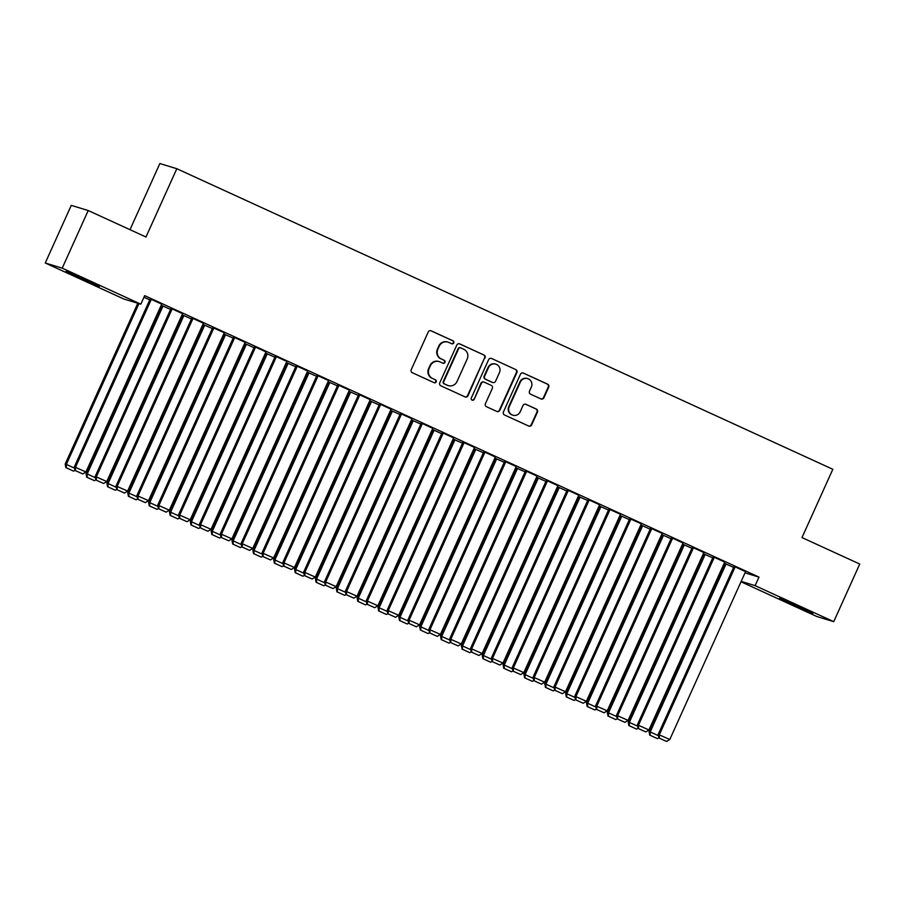 <?xml version="1.0" encoding="UTF-8"?>
<svg xmlns="http://www.w3.org/2000/svg" width="905" height="905" viewBox="0 0 905 905"><rect width="100%" height="100%" fill="white"/><g stroke="black" fill="none" stroke-linecap="round" stroke-linejoin="round"><path stroke-width="1.36" d="M453.756 342.916A1.606 1.572 107 0 0 452.986 340.8L431.233 330.834A2.296 2.251 107 0 0 428.246 331.988L411.221 369.693A2.296 2.251 107 0 0 412.318 372.724L434.072 382.691A1.606 1.572 107 0 0 436.165 381.887A1.606 1.572 107 0 0 435.396 379.761L432.579 378.471A7.353 7.206 107 0 1 429.049 368.765L430.475 365.62A7.353 7.206 107 0 1 440.045 361.921L442.862 363.21A1.606 1.572 107 0 0 444.955 362.407A1.606 1.572 107 0 0 444.185 360.281L441.369 358.991A7.353 7.206 107 0 1 437.85 349.285L439.264 346.14A7.353 7.206 107 0 1 448.846 342.441L451.663 343.73A1.606 1.572 107 0 0 453.756 342.916M451.629 343.719A1.606 1.572 107 0 0 452.523 340.653L430.78 330.698A2.296 2.251 107 0 0 430.723 330.676M434.038 382.679A1.606 1.572 107 0 0 434.932 379.625L432.579 378.471M442.828 363.199A1.606 1.572 107 0 0 443.733 360.145L441.369 358.991M792.701 604.71L779.624 598.284L785.913 600.705L812.928 613.318L792.701 604.71M79.142 277.767L66.054 271.33L72.355 273.763L99.358 286.376L79.142 277.767M540.93 398.913A2.296 2.251 107 0 0 543.916 397.759L548.702 387.182A2.296 2.251 107 0 0 547.593 384.15L523.441 373.086A2.296 2.251 107 0 0 520.454 374.24L503.429 411.945A2.296 2.251 107 0 0 504.526 414.976L528.678 426.04A2.296 2.251 107 0 0 531.676 424.886L537.446 412.103A2.296 2.251 107 0 0 536.337 409.071L526.009 404.343A2.296 2.251 107 0 0 523.011 405.497L520.149 411.832A6.154 6.018 107 0 1 512.886 415.203A6.154 6.018 107 0 1 509.198 406.82L520.409 381.989A6.154 6.018 107 0 1 527.672 378.618A6.154 6.018 107 0 1 531.359 387.012L529.493 391.152A2.296 2.251 107 0 0 530.59 394.184L540.93 398.913M745.041 572.854L758.978 577.107L144.664 295.641L140.818 304.182L123.861 299.012L45.25 262.993L62.207 268.151L140.818 304.182M758.978 577.107L755.121 585.648L833.731 621.667L816.785 616.497L741.014 581.779M45.25 262.993L71.269 205.367L88.215 210.537L145.977 237.008L176.814 168.715L832.826 469.288L801.988 537.581L859.75 564.041L833.731 621.667M88.215 210.537L62.207 268.151M485.046 358.018A2.296 2.251 107 0 0 483.937 354.986L459.785 343.911A2.296 2.251 107 0 0 456.799 345.077L439.773 382.781A2.296 2.251 107 0 0 440.871 385.813L465.023 396.876A2.296 2.251 107 0 0 468.021 395.723L484.582 357.871A2.296 2.251 107 0 0 483.485 354.839L459.333 343.776A2.296 2.251 107 0 0 459.276 343.753M491.619 358.504L515.771 369.568A2.296 2.251 107 0 1 516.868 372.6L499.843 410.304A2.296 2.251 107 0 1 496.856 411.458L486.517 406.73A2.296 2.251 107 0 1 485.419 403.687L492.32 388.403A2.296 2.251 107 0 0 491.223 385.372L484.356 382.227A2.296 2.251 107 0 0 481.37 383.381L474.186 399.297A1.606 1.572 107 0 1 472.274 400.191A1.606 1.572 107 0 1 471.313 397.985L488.621 359.658A2.296 2.251 107 0 1 491.619 358.504L515.771 369.568M176.814 168.715L159.857 163.545L130.003 229.678M724.724 562.096L713.219 556.824M712.755 557.853L704.056 554.041M683.026 542.989L671.521 537.717M661.646 534.606L662.358 534.923M671.058 538.735L661.668 534.561M641.317 523.882L629.812 518.61M619.936 515.499L620.649 515.816M629.348 519.628L619.959 515.454M599.619 504.775L588.103 499.503M578.238 496.381L578.94 496.709M587.65 500.522L578.261 496.336M557.91 485.657L546.405 480.397M536.529 477.274L537.242 477.602M545.941 481.415L536.552 477.229M516.212 466.55L504.696 461.29M494.831 458.168L495.533 458.496M504.243 462.308L494.843 458.122M474.503 447.443L462.998 442.183M462.534 443.201L453.835 439.389M432.794 428.337L421.289 423.065M411.413 419.954L412.126 420.271M420.825 424.083L411.436 419.909M391.096 409.23L379.591 403.958M369.715 400.847L370.417 401.164M379.127 404.976L369.738 400.802M349.387 390.123L337.882 384.851M328.006 381.729L328.719 382.057M337.418 385.869L328.029 381.684M307.689 371.016L296.173 365.744M286.308 362.622L287.009 362.95M295.72 366.763L286.331 362.577M265.98 351.898L254.475 346.638M244.599 343.515L245.312 343.843M254.011 347.656L244.622 343.47M224.282 332.791L212.766 327.531M212.313 328.549L203.602 324.737M182.572 313.684L171.068 308.424M161.192 305.302L161.905 305.63M170.604 309.442L161.214 305.257M161 305.72L161.712 306.048M181.848 315.279L182.561 315.596M202.709 324.827L203.41 325.155M223.558 334.386L224.27 334.714M244.407 343.934L245.119 344.262M265.267 353.493L265.968 353.821M286.116 363.052L286.817 363.369M306.965 372.6L307.677 372.928M327.814 382.159L328.526 382.476M348.674 391.707L349.375 392.035M369.523 401.266L370.236 401.594M390.372 410.813L391.084 411.142M411.232 420.373L411.933 420.701M432.081 429.932L432.794 430.248M452.93 439.479L453.643 439.807M473.779 449.038L474.492 449.355M494.639 458.586L495.34 458.914M515.488 468.145L516.201 468.473M536.337 477.704L537.05 478.021M557.197 487.252L557.899 487.58M578.046 496.811L578.759 497.128M598.895 506.359L599.608 506.687M619.744 515.918L620.457 516.246M640.604 525.466L641.306 525.794M661.453 535.025L662.166 535.353M682.302 544.584L683.015 544.901M703.162 554.131L703.864 554.46M724.011 563.691L724.724 564.007M143.952 297.225L149.755 299.883M161.724 304.137L150.207 298.865M182.041 314.85L182.753 315.178M191.453 318.99L182.063 314.804M203.421 323.243L191.917 317.972M233.162 338.097L224.451 334.284M245.131 342.35L233.626 337.079M265.448 353.074L266.161 353.391M274.86 357.204L265.47 353.029M286.828 361.457L275.324 356.185M307.157 372.181L307.87 372.509M316.569 376.322L307.18 372.136M328.538 380.564L317.033 375.304M348.866 391.288L349.568 391.616M358.278 395.428L348.877 391.243M370.247 399.671L358.731 394.41M390.564 410.395L391.277 410.723M399.976 414.535L390.587 410.35M411.945 418.777L400.44 413.517M432.273 429.502L432.975 429.83M441.685 433.642L432.296 429.456M453.654 437.896L442.138 432.624M483.383 452.749L474.684 448.937M495.352 457.002L483.847 451.731M515.68 467.727L516.393 468.043M525.092 471.856L515.703 467.681M537.061 476.109L525.556 470.838M557.378 486.833L558.091 487.15M566.79 490.963L557.401 486.788M578.759 495.216L567.254 489.944M599.087 505.94L599.8 506.268M608.499 510.081L599.11 505.895M620.468 514.323L608.963 509.063M640.797 525.047L641.498 525.375M650.209 529.187L640.808 525.002M662.177 533.43L650.661 528.169M682.494 544.154L683.207 544.482M691.906 548.294L682.517 544.109M703.875 552.548L692.37 547.276M724.204 563.261L724.905 563.589M733.616 567.401L724.226 563.215M745.584 571.655L734.068 566.383M741.184 581.395L755.121 585.648M447.964 342.113L447.5 341.966A7.353 7.206 107 0 0 438.812 346.004L439.264 346.14M440.916 358.855A7.353 7.206 107 0 1 437.387 349.149L438.812 346.004M439.163 361.593L438.71 361.446A7.353 7.206 107 0 0 430.011 365.484L430.475 365.62M432.115 378.335A7.353 7.206 107 0 1 428.597 368.629L430.011 365.484M465.08 396.899A2.296 2.251 107 0 0 467.557 395.576L484.582 357.871M460.713 347.882A1.606 1.572 107 0 0 458.62 348.685L443.676 381.786A1.606 1.572 107 0 0 444.446 383.912L447.421 385.27A7.353 7.206 107 0 0 456.991 381.571L467.206 358.946A7.353 7.206 107 0 0 463.688 349.24L460.713 347.882M460.26 347.746A1.606 1.572 107 0 0 458.168 348.549L458.62 348.685M448.292 385.609L447.839 385.462A7.353 7.206 107 0 1 446.957 385.134L443.993 383.765A1.606 1.572 107 0 1 443.224 381.65L458.168 348.549M496.902 411.481A2.296 2.251 107 0 0 499.39 410.169L516.416 372.464A2.296 2.251 107 0 0 515.307 369.421M484.085 382.125L483.632 381.978A2.296 2.251 107 0 0 480.906 383.245L474.186 399.297M472.059 400.101A1.606 1.572 107 0 0 473.722 399.162M499.481 372.532A6.154 6.018 107 0 0 495.804 364.138A6.154 6.018 107 0 0 488.53 367.521L484.582 376.265A2.296 2.251 107 0 0 485.691 379.297L492.546 382.43A2.296 2.251 107 0 0 495.533 381.277L499.481 372.532M495.804 364.138L495.34 364.002A6.154 6.018 107 0 0 488.078 367.373L488.53 367.521M492.818 382.544L492.354 382.396A2.296 2.251 107 0 1 492.082 382.295L485.227 379.15A2.296 2.251 107 0 1 484.13 376.118L488.078 367.373M527.672 378.618L527.219 378.482A6.154 6.018 107 0 0 519.945 381.853L520.409 381.989M512.886 415.203L512.422 415.067A6.154 6.018 107 0 1 508.746 406.673L519.945 381.853M528.735 426.063A2.296 2.251 107 0 0 531.212 424.75L536.982 411.967A2.296 2.251 107 0 0 535.884 408.936L525.545 404.196A2.296 2.251 107 0 0 525.5 404.173L526.009 404.343M540.975 398.935A2.296 2.251 107 0 0 543.464 397.623L548.238 387.046A2.296 2.251 107 0 0 547.14 384.014L522.988 372.939A2.296 2.251 107 0 0 522.932 372.917M137.798 303.254L65.194 464.061L66.337 464.412L138.951 303.605M66.314 467.795L73.61 471.143L66.314 467.795L66.337 464.412L74.606 468.202M65.85 467.659L65.194 464.061M74.991 470.295L73.61 471.143M161.78 303.99L85.93 471.98L74.357 466.856L75.013 470.453L82.774 473.937L75.013 470.453M150.275 298.729L74.357 466.856M151.361 299.216L75.511 467.206L75.477 470.589M82.774 473.937L85.93 471.98M161.961 305.483L86.054 473.62L87.197 473.971L163.047 305.969M87.163 477.354L94.459 480.691L87.163 477.354L87.197 473.971L95.455 477.75M86.699 477.218L86.054 473.62M95.84 479.842L94.459 480.691M182.821 315.042L106.903 483.168L108.046 483.519L183.896 315.528M108.012 486.901L115.308 490.25L108.012 486.901L108.046 483.519L116.304 487.309M107.559 486.766L106.903 483.168M116.688 489.401L115.308 490.25M182.64 313.549L106.779 481.539L95.217 476.415L95.862 480.012L103.623 483.485L95.862 480.012M171.124 308.277L95.217 476.415M172.21 308.763L96.36 476.765L96.326 480.148M103.623 483.485L106.779 481.539M203.489 323.096L127.639 491.087L116.066 485.962L116.722 489.56L124.471 493.044L116.722 489.56M191.984 317.836L116.066 485.962M193.059 318.322L117.209 486.313L117.175 489.696M124.471 493.044L127.639 491.087M203.67 324.59L127.752 492.727L128.895 493.078L204.745 325.087M128.861 496.46L136.169 499.809L128.861 496.46L128.895 493.078L137.164 496.856M128.408 496.325L127.752 492.727M137.537 498.949L136.169 499.809M224.519 334.149L148.601 502.275L149.755 502.626L225.605 334.635M149.721 506.019L157.018 509.357L149.721 506.019L149.755 502.626L158.013 506.415M149.257 505.872L148.601 502.275M158.398 508.508L157.018 509.357M224.338 332.655L148.488 500.646L136.915 495.521L137.571 499.119L145.332 502.603L137.571 499.119M212.833 327.384L136.915 495.521M213.908 327.882L138.058 495.872L138.035 499.255M145.332 502.603L148.488 500.646M245.187 342.203L169.337 510.205L157.764 505.069L158.42 508.667L166.181 512.151L158.42 508.667M233.682 336.943L157.764 505.069M234.768 337.429L158.918 505.42L158.884 508.814M166.181 512.151L169.337 510.205M245.368 343.696L169.461 511.834L170.604 512.185L246.454 344.194M170.57 515.567L177.866 518.916L170.57 515.567L170.604 512.185L178.862 515.974M170.117 515.431L169.461 511.834M179.247 518.067L177.866 518.916M266.047 351.762L190.197 519.753L178.624 514.628L179.28 518.226L187.03 521.71L179.28 518.226M254.531 346.491L178.624 514.628M255.617 346.988L179.767 514.979L179.733 518.361M187.03 521.71L190.197 519.753M266.228 353.255L190.31 521.393L191.453 521.733L267.303 353.742M191.419 525.126L198.727 528.463L191.419 525.126L191.453 521.733L199.722 525.522M190.966 524.979L190.31 521.393M200.096 527.615L198.727 528.463M286.896 361.321L211.046 529.312L199.473 524.187L200.129 527.773L207.89 531.258L200.129 527.773M275.392 356.05L199.473 524.187M276.466 356.536L200.616 524.527L200.582 527.92M207.89 531.258L211.046 529.312M287.077 362.815L211.159 530.941L212.302 531.292L288.163 363.301M212.279 534.674L219.576 538.023L212.279 534.674L212.302 531.292L220.571 535.081M211.815 534.538L211.159 530.941M220.956 537.174L219.576 538.023M307.745 370.869L231.895 538.86L220.322 533.735L220.978 537.332L228.739 540.817L220.978 537.332M296.24 365.609L220.322 533.735M297.326 366.095L221.476 534.086L221.442 537.468M228.739 540.817L231.895 538.86M307.926 372.362L232.019 540.5L233.162 540.851L309.012 372.849M233.128 544.233L240.425 547.582L233.128 544.233L233.162 540.851L241.42 544.629M232.664 544.097L232.019 540.5M241.805 546.722L240.425 547.582M328.606 380.428L252.744 548.419L241.183 543.294L241.827 546.892L249.588 550.364L241.827 546.892M317.089 375.156L241.183 543.294M318.175 375.643L242.325 543.645L242.291 547.027M249.588 550.364L252.744 548.419M328.786 381.921L252.868 550.048L254.011 550.398L329.861 382.408M253.977 553.781L261.274 557.129L253.977 553.781L254.011 550.398L262.269 554.188M253.524 553.645L252.868 550.048M262.654 556.281L261.274 557.129M349.454 389.976L273.604 557.966L262.031 552.842L262.688 556.439L270.437 559.923L262.688 556.439M337.95 384.716L262.031 552.842M339.024 385.202L263.174 553.193L263.14 556.575M270.437 559.923L273.604 557.966M349.635 391.469L273.717 559.607L274.86 559.957L350.71 391.967M274.837 563.34L282.134 566.688L274.837 563.34L274.86 559.957L283.129 563.736M274.373 563.204L273.717 559.607M283.503 565.829L282.134 566.688M370.303 399.535L294.453 567.526L282.88 562.401L283.536 565.998L291.297 569.483L283.536 565.998M358.799 394.263L282.88 562.401M359.873 394.761L284.023 562.752L284 566.134M291.297 569.483L294.453 567.526M370.484 401.028L294.566 569.155L295.72 569.505L371.57 401.515M295.686 572.899L302.983 576.236L295.686 572.899L295.72 569.505L303.978 573.295M295.222 572.752L294.566 569.155M304.363 575.388L302.983 576.236M391.152 409.083L315.302 577.085L303.729 571.949L304.385 575.546L312.146 579.03L304.385 575.546M379.648 403.822L303.729 571.949M380.734 404.309L304.883 572.299L304.849 575.693M312.146 579.03L315.302 577.085M391.333 410.576L315.426 578.714L316.569 579.064L392.419 411.074M316.535 582.447L323.832 585.795L316.535 582.447L316.569 579.064L324.827 582.854M316.083 582.311L315.426 578.714M325.212 584.947L323.832 585.795M412.013 418.642L336.162 586.632L324.59 581.508L325.246 585.105L332.995 588.589L325.246 585.105M400.496 413.37L324.59 581.508M401.582 413.868L325.732 581.858L325.698 585.241M332.995 588.589L336.162 586.632M412.194 420.135L336.275 588.273L337.418 588.612L413.268 420.621M337.384 592.006L344.692 595.343L337.384 592.006L337.418 588.612L345.687 592.402M336.931 591.859L336.275 588.273M346.061 594.495L344.692 595.343M432.862 428.201L357.011 596.191L345.439 591.067L346.095 594.653L353.855 598.137L346.095 594.653M421.357 422.929L345.439 591.067M422.431 423.416L346.581 591.406L346.547 594.8M353.855 598.137L357.011 596.191M433.043 429.694L357.124 597.82L358.278 598.171L434.129 430.18M358.244 601.553L365.541 604.902L358.244 601.553L358.278 598.171L366.536 601.961M357.78 601.418L357.124 597.82M366.921 604.054L365.541 604.902M453.71 437.749L377.86 605.739L366.287 600.615L366.944 604.212L374.704 607.696L366.944 604.212M442.206 432.488L366.287 600.615M443.292 432.975L367.441 600.965L367.407 604.348M374.704 607.696L377.86 605.739M453.891 439.242L377.985 607.379L379.127 607.73L454.977 439.728M379.093 611.113L386.39 614.461L379.093 611.113L379.127 607.73L387.385 611.509M378.629 610.977L377.985 607.379M387.77 613.601L386.39 614.461M474.571 447.308L398.709 615.298L387.148 610.174L387.793 613.771L395.553 617.255L387.793 613.771M463.055 442.036L387.148 610.174M464.141 442.522L388.29 610.524L388.256 613.907M395.553 617.255L398.709 615.298M474.752 448.801L398.834 616.927L399.976 617.278L475.826 449.287M399.942 620.672L407.239 624.009L399.942 620.672L399.976 617.278L408.234 621.068M399.49 620.525L398.834 616.927M408.619 623.16L407.239 624.009M495.42 456.855L419.569 624.846L407.997 619.721L408.653 623.319L416.402 626.803L408.653 623.319M483.915 451.595L407.997 619.721M484.99 452.081L409.139 620.072L409.105 623.455M416.402 626.803L419.569 624.846M495.601 458.349L419.682 626.486L420.825 626.837L496.675 458.846M420.802 630.219L428.099 633.568L420.802 630.219L420.825 626.837L429.094 630.615M420.339 630.084L419.682 626.486M429.468 632.708L428.099 633.568M516.269 466.414L440.418 634.405L428.846 629.28L429.502 632.878L437.262 636.362L429.502 632.878M504.764 461.143L428.846 629.28M505.85 461.641L429.988 629.631L429.966 633.014M437.262 636.362L440.418 634.405M516.45 467.908L440.531 636.034L441.685 636.385L517.536 468.394M441.651 639.778L448.948 643.116L441.651 639.778L441.685 636.385L449.943 640.174M441.188 639.631L440.531 636.034M450.328 642.267L448.948 643.116M537.118 475.962L461.267 643.964L449.695 638.828L450.351 642.426L458.111 645.91L450.351 642.426M525.613 470.702L449.695 638.828M526.699 471.188L450.848 639.179L450.814 642.573M458.111 645.91L461.267 643.964M537.298 477.455L461.392 645.593L462.534 645.944L538.385 477.953M462.5 649.326L469.797 652.675L462.5 649.326L462.534 645.944L470.792 649.733M462.048 649.19L461.392 645.593M471.177 651.826L469.797 652.675M557.978 485.521L482.127 653.512L470.555 648.387L471.211 651.985L478.96 655.469L471.211 651.985M546.462 480.25L470.555 648.387M547.548 480.747L471.697 648.738L471.663 652.12M478.96 655.469L482.127 653.512M558.159 487.014L482.241 655.152L483.383 655.492L559.233 487.501M483.349 658.885L490.657 662.222L483.349 658.885L483.383 655.492L491.653 659.281M482.897 658.738L482.241 655.152M492.026 661.374L490.657 662.222M578.827 495.08L502.976 663.071L491.404 657.946L492.06 661.532L499.82 665.017L492.06 661.532M567.322 489.809L491.404 657.946M568.397 490.295L492.546 658.286L492.512 661.679M499.82 665.017L502.976 663.071M579.008 496.574L503.09 664.7L504.243 665.051L580.094 497.06M504.209 668.433L511.506 671.782L504.209 668.433L504.243 665.051L512.502 668.84M503.746 668.297L503.09 664.7M512.886 670.933L511.506 671.782M599.676 504.628L523.825 672.619L512.253 667.494L512.909 671.091L520.669 674.576L512.909 671.091M588.171 499.368L512.253 667.494M589.257 499.854L513.407 667.845L513.373 671.227M520.669 674.576L523.825 672.619M599.857 506.121L523.95 674.259L525.092 674.61L600.943 506.619M525.058 677.992L532.355 681.341L525.058 677.992L525.092 674.61L533.35 678.388M524.595 677.856L523.95 674.259M533.735 680.481L532.355 681.341M620.536 514.187L544.686 682.178L533.113 677.053L533.758 680.65L541.518 684.135L533.758 680.65M609.02 508.915L533.113 677.053M610.106 509.402L534.255 677.404L534.222 680.786M541.518 684.135L544.686 682.178M620.717 515.68L544.799 683.807L545.941 684.157L621.792 516.167M545.907 687.551L553.204 690.888L545.907 687.551L545.941 684.157L554.199 687.947M545.455 687.404L544.799 683.807M554.584 690.04L553.204 690.888M641.385 523.735L565.535 691.725L553.962 686.601L554.618 690.198L562.367 693.683L554.618 690.198M629.88 518.475L553.962 686.601M630.955 518.961L555.104 686.952L555.07 690.345M562.367 693.683L565.535 691.725M641.566 525.228L565.648 693.366L566.79 693.716L642.641 525.726M566.768 697.099L574.064 700.447L566.768 697.099L566.79 693.716L575.06 697.495M566.304 696.963L565.648 693.366M575.433 699.588L574.064 700.447M662.234 533.294L586.383 701.284L574.811 696.16L575.467 699.757L583.227 703.242L575.467 699.757M650.729 528.022L574.811 696.16M651.815 528.52L575.953 696.511L575.931 699.893M583.227 703.242L586.383 701.284M662.415 534.787L586.497 702.925L587.65 703.264L663.501 535.274M587.617 706.658L594.913 709.995L587.617 706.658L587.65 703.264L595.909 707.054M587.153 706.511L586.497 702.925M596.293 709.147L594.913 709.995M683.083 542.853L607.232 710.844L595.66 705.708L596.316 709.305L604.076 712.789L596.316 709.305M671.578 537.581L595.66 705.708M672.664 538.068L596.814 706.058L596.78 709.452M604.076 712.789L607.232 710.844M683.264 544.346L607.357 712.473L608.499 712.823L684.35 544.833M608.465 716.206L615.762 719.554L608.465 716.206L608.499 712.823L616.758 716.613M608.013 716.07L607.357 712.473M617.142 718.706L615.762 719.554M703.943 552.401L628.093 720.391L616.52 715.267L617.176 718.864L624.925 722.348L617.176 718.864M692.427 547.14L616.52 715.267M693.513 547.627L617.663 715.617L617.629 719M624.925 722.348L628.093 720.391M704.124 553.894L628.206 722.032L629.348 722.382L705.199 554.38M629.314 725.765L636.622 729.102L629.314 725.765L629.348 722.382L637.618 726.161M628.862 725.618L628.206 722.032M637.991 728.254L636.622 729.102M724.792 561.96L648.942 729.95L637.369 724.826L638.025 728.412L645.785 731.896L638.025 728.412M713.287 556.688L637.369 724.826M714.362 557.175L638.511 725.177L638.478 728.559M645.785 731.896L648.942 729.95M724.973 563.453L649.055 731.579L650.209 731.93L726.059 563.939M650.175 735.313L657.471 738.661L650.175 735.313L650.209 731.93L658.467 735.72M649.711 735.177L649.055 731.579M658.851 737.813L657.471 738.661M745.641 571.508L669.791 739.498L658.218 734.374L658.874 737.971L666.634 741.455L658.874 737.971M734.136 566.247L658.218 734.374M735.222 566.734L659.372 734.724L659.338 738.107M666.634 741.455L669.791 739.498"/></g></svg>
